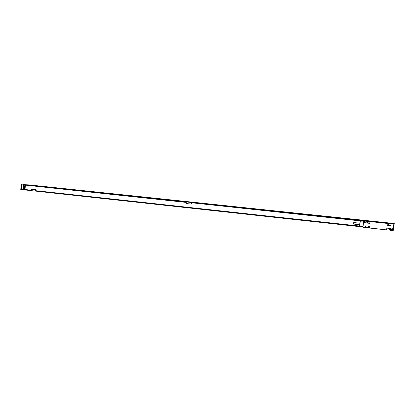 <?xml version="1.0" encoding="UTF-8"?>
<svg xmlns="http://www.w3.org/2000/svg" width="415" height="415" viewBox="0 0 415 415"><rect width="100%" height="100%" fill="white"/><g stroke="black" fill="none" stroke-linecap="round" stroke-linejoin="round"><path stroke-width="0.62" d="M394.25 223.545L393.337 230.284L394.25 223.545L392.434 223.28L390.012 223.021L389.597 223.493L23.878 184.727L23.479 189.785L363.011 227.015M389.602 223.457L394.022 223.846M392.3 223.389L393.685 223.701L390.365 223.348L392.274 223.607M363.639 221.024L191.31 202.733L191.185 204.066L191.554 204.061L191.652 202.982M35.918 190.682L36.001 189.665L31.914 189.219L31.343 189.204L31.25 190.407L24.444 189.66L24.812 185.054L186.257 202.193L186.138 203.526L191.185 204.066M31.343 189.204L35.436 189.65L35.342 190.853L363.042 226.735M23.287 184.639L23.546 184.644M20.776 189.473L23.24 189.759L23.639 184.701L23.282 184.665M25.367 185.308L25.035 189.494M191.382 202.738L363.613 221.262M186.242 202.406L24.921 185.069M31.27 190.174L24.444 189.66M359.66 226.076L35.342 190.853M31.25 190.397L24.558 189.665M363.042 226.725L35.451 190.853M31.265 190.195L24.573 189.463M359.665 226.102L35.467 190.656M36.001 189.665L35.436 189.65M23.546 184.675L28.92 184.882L389.981 223.057M23.639 184.701L27.878 184.862L23.878 184.727M23.147 189.754L22.882 189.748M25.102 184.68L22.82 184.473L25.102 184.68M391.506 223.789L385.421 223.223L391.501 223.825M370.382 221.543L363.649 220.915L370.377 221.584M371.84 221.786L385.421 223.223M387.325 223.426L387.133 225.226L390.946 225.636L391.143 223.83M393.825 224.116L393.13 230.621L390.448 230.33L390.639 228.525L386.827 228.11L386.635 229.91L369.298 228.006L369.485 226.222L365.765 225.817L365.579 227.596L362.98 227.311L363.649 220.915M366.248 221.19L366.061 222.969L366.279 221.174M369.973 221.584L369.786 223.369L366.061 222.969M391.252 229.324C391.921 228.364 392.486 228.421 392.938 229.505C392.268 230.465 391.703 230.403 391.252 229.324M363.836 222.015C364.484 221.065 365.029 221.122 365.465 222.186C364.816 223.135 364.271 223.078 363.836 222.015M384.757 223.208L385.587 223.073M385.421 223.083L372.255 221.683M393.939 223.986L393.13 230.621M372.094 221.646L372.483 221.906M386.635 229.91L386.842 228.11M386.666 229.791L390.463 230.201M365.579 227.596L365.797 225.822M365.62 227.482L369.314 227.871M389.882 225.423L387.522 225.215L389.872 225.495M387.159 225.122L390.961 225.527M366.103 222.876L369.796 223.254M368.821 223.166L366.487 222.964L368.816 223.239M387.34 223.41L387.148 225.21M359.722 226.258L360.21 221.74M359.556 226.061L359.992 221.895M359.701 223.203L353.736 222.559L353.575 224.074L359.535 224.723M384.005 229.568L371.964 228.245M391.47 229.334L392.076 228.805L392.735 229.474L392.128 230.003L391.475 229.298M392.683 229.656L392.217 229.869L391.62 229.007M364.054 222.03L364.655 221.501L365.278 222.16L364.676 222.684L364.054 222.03M365.044 222.559L364.256 221.932L364.5 221.522M21.341 189.577L21.746 184.473M389.41 230.06L389.586 228.411M387.89 229.894L388.067 228.245M390.095 223.597L389.903 225.392M388.575 223.436L388.383 225.231M369.049 221.366L368.868 223.14M367.565 221.211L367.384 222.985M368.38 227.752L368.551 226.123M366.901 227.591L367.073 225.962M20.776 189.494L21.175 184.395M363.524 222.092L360.199 221.735M363.052 226.626L359.712 226.263"/></g></svg>
